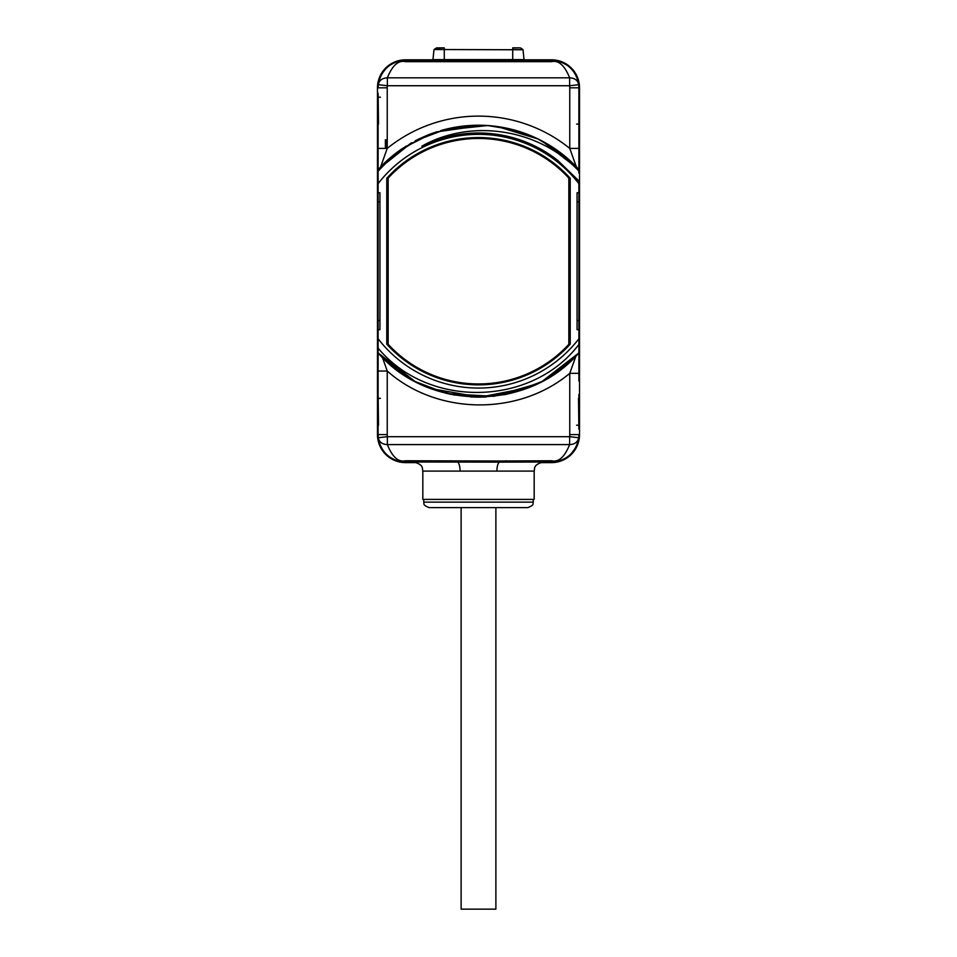 <?xml version="1.0" encoding="UTF-8"?>
<svg xmlns="http://www.w3.org/2000/svg" width="957" height="957" viewBox="0 0 957 957"><rect width="100%" height="100%" fill="white"/><g stroke="black" fill="none" stroke-linecap="round" stroke-linejoin="round"><path stroke-width="1.44" d="M546.495 143.466A135.978 135.978 0 0 0 544.748 142.473A135.978 135.978 0 0 1 546.495 143.466L576.329 166.769L569.762 148.407A145.105 145.105 0 0 0 387.238 148.407L387.238 87.817A18.255 18.255 0 0 1 387.358 85.735L378.29 84.695C378.398 76.07 387.776 65.662 390.492 64.92C395.743 61.774 400.744 60.291 405.493 60.447L551.507 60.447C560.515 60.147 575.695 66.069 578.71 84.695C577.789 80.34 574.762 78.055 569.642 77.828L387.358 77.828C392.37 65.387 398.411 59.992 405.493 61.667L551.507 61.667C558.589 60.004 564.642 65.387 569.642 77.828L569.642 85.735L387.358 85.735L387.358 77.828C382.238 78.055 379.211 80.34 378.29 84.695C381.305 66.069 396.497 60.147 405.493 60.447L405.493 61.667M578.698 84.659L578.219 81.824M578.722 84.826L578.889 87.817L578.722 84.826M577.227 78.438L577.454 79.084A2.285 1.95 -18.6 0 1 577.466 79.108M578.889 87.817L578.889 128.023L578.889 87.817A27.382 27.382 0 0 0 578.71 84.695L569.642 85.735A18.255 18.255 0 0 1 569.762 87.817L578.889 87.817A27.382 27.382 0 0 0 578.71 84.695C577.083 73.737 570.587 67.277 566.688 65.04C561.292 61.786 556.232 60.255 551.507 60.447L551.507 61.667M578.889 380.982A2.285 1.974 0 0 1 578.889 380.994L578.889 343.384M578.889 170.035L578.889 93.248A2.285 1.974 180 0 1 578.877 93.319M578.889 173.109L578.889 169.497A135.978 135.978 0 0 0 478.512 125.235C438.414 126.384 404.943 141.708 378.111 171.219L378.111 338.766A126.85 126.85 0 0 0 578.889 338.766L578.889 183.66A126.85 126.85 0 0 0 378.111 183.66M578.889 171.088C538.743 128.382 470.904 118.441 421.858 146.182A128.214 128.214 0 0 1 557.835 160.489L578.889 180.933L578.889 183.66M578.889 338.766L578.889 352.93L553.397 374.701M578.889 342.546L578.889 343.288M378.111 338.766L378.111 348.181C428.569 408.974 531.817 406.534 578.889 344.472L578.889 352.93L550.383 376.627M578.889 344.472L578.889 352.93L578.889 344.472L578.889 352.93L578.889 344.472L578.889 352.93L545.681 379.427M578.698 437.768L577.55 443.055M577.466 443.306A2.285 1.95 18.6 0 1 577.454 443.33L578.231 440.543M382.417 357.428L387.238 371.029L387.238 434.61A18.255 18.255 0 0 0 387.358 436.691L569.642 436.691L578.71 437.732C575.695 456.357 560.503 462.279 551.507 461.98L499.434 462.111A9.127 1.232 -94.5 0 1 498.92 461.011L405.493 460.76C398.411 462.422 392.358 457.039 387.358 444.598L569.642 444.598C564.63 457.039 558.589 462.434 551.507 460.76L498.92 461.011M385.372 148.407L385.372 139.782M432.923 59.812L405.493 59.812A28.016 28.016 0 0 0 377.477 87.817L377.477 434.61A28.016 28.016 0 0 0 405.493 462.614L417.049 462.614M539.951 462.614L551.507 462.614A28.016 28.016 0 0 0 579.523 434.61L579.523 87.817A28.016 28.016 0 0 0 551.507 59.812L524.077 59.812M422.827 471.107L422.827 499.398L534.173 499.398L534.173 471.107L422.827 471.107C421.953 468.619 424.298 464.851 413.711 461.98M496.922 471.107A9.127 3.015 90 0 1 499.434 462.111L405.493 461.98C396.485 462.279 381.305 456.357 378.29 437.732C379.211 442.086 382.238 444.371 387.358 444.598L387.358 436.691L378.29 437.732A27.382 27.382 0 0 1 378.111 434.61L378.111 380.982A2.285 1.974 180 0 0 378.111 380.994M451.058 461.98L451.058 460.76M378.302 437.768L378.781 440.591M379.773 443.976L379.546 443.33A2.285 1.95 161.4 0 1 379.534 443.306M378.111 344.556L378.111 434.61A27.382 27.382 0 0 0 378.29 437.732C379.917 448.689 386.413 455.149 390.312 457.386C395.708 460.64 400.768 462.171 405.493 461.98L405.493 460.76M378.111 341.876L378.111 352.93L378.111 340.979L378.111 352.93L378.111 340.979L378.111 352.93L378.111 340.979L378.111 352.93L403.399 374.57M378.111 181.447L378.111 179.653M378.111 124.075L378.111 175.502L378.111 169.497L378.111 175.502L378.111 169.497L378.111 175.502L378.111 169.497L399.177 150.775L423.652 136.791L450.484 128.154L478.512 125.235L445.866 129.207L415.135 140.906M378.111 175.502L378.111 148.407L387.238 148.407L380.671 166.769L410.481 143.466A135.978 135.978 0 0 1 411.869 142.677A135.978 135.978 0 0 0 410.505 143.466M378.111 93.248L378.505 124.075M551.507 460.76L551.507 461.98C556.256 462.135 561.257 460.64 566.508 457.506C569.224 456.764 578.602 446.357 578.71 437.732C577.789 442.086 574.762 444.371 569.642 444.598L569.642 436.691A18.255 18.255 0 0 0 569.762 434.61L569.762 373.338C518.263 416.462 436.775 415.099 387.238 371.029L378.111 371.029L378.111 348.181M553.625 374.558L576.018 355.968M382.489 357.499L403.232 374.45M413.137 380.443L419.046 383.506M430.806 388.554L479.864 397.179L528.754 387.561M540.047 382.465L546.567 378.924M532.738 385.91L504.901 394.607L475.844 397.167L446.919 393.471L419.441 383.697M537.667 383.637L493.86 396.318L448.331 393.794M545.502 379.534L541.829 381.544M533.348 385.635L507.677 394.021L480.869 397.167L453.953 394.954L428.018 387.465M411.247 379.391L378.111 352.93L395.827 369.163M542.224 381.329L578.889 352.93L550.287 376.699M541.71 381.604L513.562 392.585L483.692 397.095L453.558 394.882L424.657 386.078M533.001 385.791L506.253 394.332L478.321 397.191L450.388 394.248L423.652 385.635M415.051 381.472L378.111 352.93L406.641 376.651M378.111 352.93C428.509 411.438 528.491 411.438 578.889 352.93L550.694 376.436M541.291 381.819L510.679 393.327L478.201 397.191L445.735 393.183L415.171 381.544M578.889 329.663L577.059 329.663L577.059 192.764L578.889 192.764M378.111 329.663L379.941 329.663L379.941 192.764L378.111 192.764M570.216 178.277A123.656 123.656 0 0 0 386.784 178.277L386.784 344.149A123.656 123.656 0 0 0 570.216 344.149L570.216 178.277M445.663 137.27L446.548 137.042L445.663 137.27M462.853 133.956L464.683 133.741L462.853 133.956M480.079 132.999L483.106 133.083L480.079 132.999M497.078 134.351L501.432 135.069L497.078 134.351M513.945 137.987L519.292 139.65L513.945 137.987M530.214 143.885L536.303 146.756L530.214 143.885M545.861 152.115L552.117 156.23L545.861 152.115M487.903 125.558L513.395 129.793L537.631 138.765L559.725 152.163L578.889 169.497L578.889 148.407L569.762 148.407L569.762 87.817M422.049 137.509L398.471 151.29L378.111 169.497L391.102 157.044L406.426 145.919M487.496 125.534L511.839 129.386M428.09 134.925L431.954 133.454M441.261 130.439L487.687 125.546M497.353 126.551L538.157 139.016M553.493 147.785L578.889 169.497L541.961 140.954M403.543 147.761L378.111 169.497L402.801 148.251L431.834 133.49M441.057 130.499L486.635 125.487M497.807 126.611L533.348 136.791M432.648 133.202L433.94 132.748M442.349 130.128L483.811 125.343M497.245 126.539L509.256 128.764M378.111 169.497L411.043 143.143M425.709 135.906L431.906 133.466M443.558 129.805L478.512 125.235M497.772 126.611L533.216 136.731M542.009 140.978L578.889 169.497M418.711 139.088L427.935 134.985M436.476 131.899L483.249 125.319M492.711 125.977L502.114 127.305M511.397 129.279L520.524 131.899M529.448 135.14A135.978 135.978 0 0 0 496.886 126.491A135.978 135.978 0 0 1 529.448 135.14L537.858 138.873M380.671 166.769A135.978 135.978 0 0 1 402.454 148.491A135.978 135.978 0 0 0 380.671 166.769L380.647 166.805M576.329 166.769A135.978 135.978 0 0 0 554.546 148.491A135.978 135.978 0 0 1 576.329 166.769A9.127 9.127 0 0 1 576.353 166.793A9.127 9.127 0 0 0 576.329 166.769L576.353 166.793M495.307 126.276A135.978 135.978 0 0 0 440.758 130.583A135.978 135.978 0 0 1 495.307 126.276M436.823 131.779A135.978 135.978 0 0 0 435.172 132.329A135.978 135.978 0 0 1 436.823 131.779M431.786 133.513A135.978 135.978 0 0 0 427.552 135.14A135.978 135.978 0 0 1 431.786 133.513M418.879 139.004A135.978 135.978 0 0 0 415.171 140.882A135.978 135.978 0 0 1 418.879 139.004M378.769 81.871L379.546 79.084A2.285 1.95 -161.4 0 0 379.534 79.108M378.302 84.659L379.462 79.347M378.29 84.695A27.382 27.382 0 0 0 378.111 87.817A2.285 1.974 -0 0 0 378.111 87.829A27.382 27.382 0 0 1 378.29 84.695M438.808 139.291L447.613 136.767M456.573 134.889L465.64 133.645M474.78 133.047L483.931 133.107M493.058 133.824L502.114 135.188M511.05 137.198L519.807 139.83M528.372 143.083L536.662 146.947M544.677 151.385L552.333 156.386M578.889 348.731L578.889 373.338L569.762 373.338L575.947 356.052M578.889 398.363L578.889 394.404A2.285 1.974 180 0 1 578.877 394.475M578.71 437.732A27.382 27.382 0 0 0 578.889 434.61A2.285 1.974 180 0 0 578.889 434.598A27.382 27.382 0 0 1 578.71 437.732M505.942 461.98L505.942 460.76M460.078 471.107A9.127 3.015 -90 0 0 457.566 462.111A9.127 1.22 -85.5 0 0 458.08 461.011M423.748 502.138L533.252 502.138C532.379 503.143 535.43 504.734 527.785 507.617L429.215 507.617C421.57 504.734 424.621 503.143 423.748 502.138L423.748 499.398M483.058 507.617L500.403 507.617M388.159 344.305A122.747 122.747 0 0 0 568.841 344.305L568.841 178.122A122.747 122.747 0 0 0 388.159 178.122L388.159 344.305M461.118 507.617L461.118 909.15L495.882 909.15L495.882 507.617M444.275 60.447L444.275 47.874L436.583 47.874L434.095 49.513L523.012 49.764L512.725 49.513L512.725 47.874L520.417 47.874L522.905 49.513M512.725 47.85L520.417 47.874M434.095 49.513L512.725 49.764L512.725 59.621L524.041 59.621L524.95 60.447M433.988 49.764L432.959 59.621L512.725 59.621L512.725 60.447M578.889 425.219L576.604 425.219M378.111 425.219L378.111 429.179A2.285 1.974 0 0 1 378.123 429.107M387.238 434.61L378.111 434.61M578.889 201.891L577.059 201.891M578.889 320.535L577.059 320.535M378.111 320.535L379.941 320.535M378.111 201.891L379.941 201.891M578.889 124.075L576.604 124.075M378.111 97.195L380.396 97.195M387.238 87.817L378.111 87.817M569.762 434.61L578.889 434.61M378.111 398.363L380.396 398.363M385.85 148.407L385.85 139.782M534.173 471.107C535.047 468.619 532.702 464.851 543.289 461.98M378.111 394.404L378.505 425.219M378.111 346.183L378.111 347.08M578.889 429.179L578.495 398.363M470.629 396.964L486.371 396.964M533.252 502.138L533.252 499.398M523.012 49.764L524.041 59.621M436.583 47.874L444.275 47.85L437.158 48.173M432.959 59.621L432.05 60.447"/></g></svg>

